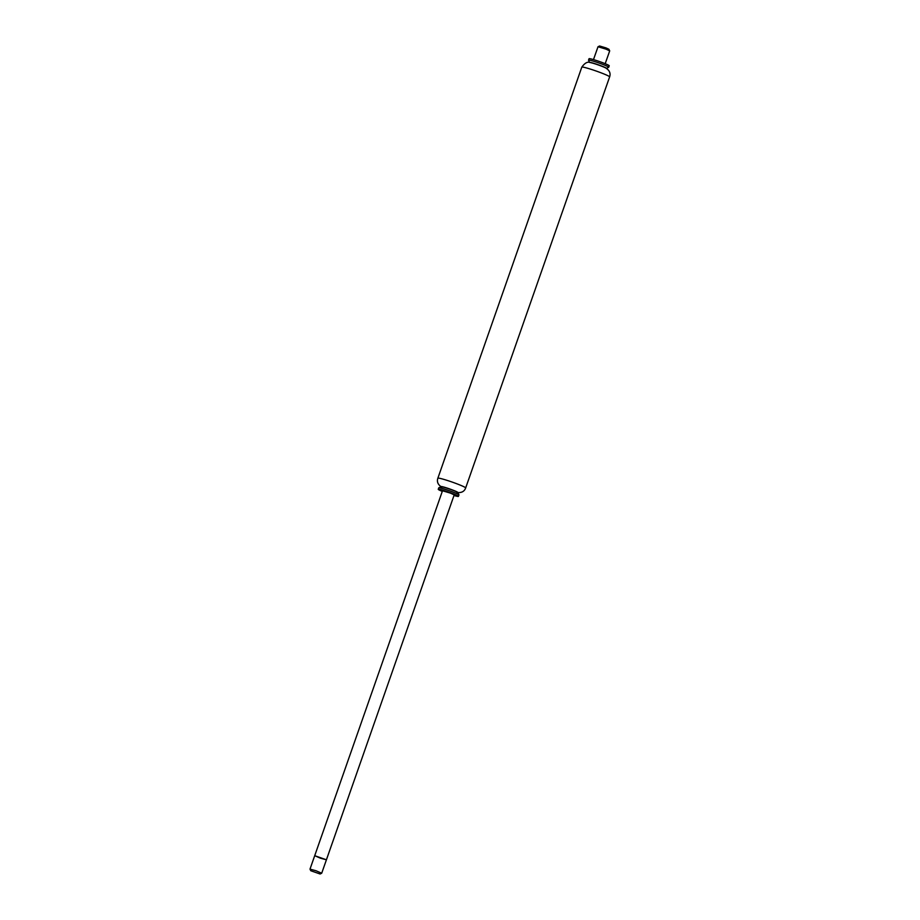 <?xml version="1.0" encoding="UTF-8"?>
<svg xmlns="http://www.w3.org/2000/svg" width="920" height="920" viewBox="0 0 920 920"><rect width="100%" height="100%" fill="white"/><g stroke="black" fill="none" stroke-linecap="round" stroke-linejoin="round"><path stroke-width="1.38" d="M442.278 491.395A10.695 0.782 19.3 0 1 438.253 489.302L438.759 487.841A10.695 0.782 19.3 0 1 438.805 487.796A10.695 0.782 19.3 0 1 452.651 491.924A10.695 0.782 19.3 0 1 458.953 494.856L457.849 492.591A8.912 0.655 19.3 0 0 452.605 490.164A8.912 0.655 19.3 0 0 441.071 486.714A8.912 0.655 19.3 0 0 441.025 486.76L441.082 486.611A8.912 0.655 19.3 0 1 452.651 490.015A8.912 0.655 19.3 0 1 457.907 492.499L457.872 492.625A8.912 0.655 19.3 0 1 457.861 492.648M601.139 65.998A8.912 0.655 19.3 0 1 605.659 67.919C609.511 70.299 610.834 73.289 609.626 76.889A14.731 1.081 19.3 0 0 600.932 72.772A14.731 1.081 19.3 0 0 581.808 67.148C584.844 62.87 587.742 61.364 590.502 62.617A8.912 0.655 19.3 0 1 601.139 65.998M458.953 494.856A10.695 0.782 19.3 0 1 458.953 494.914L458.447 496.374A10.695 0.782 19.3 0 1 453.985 495.5M438.253 489.302A10.695 0.782 19.3 0 1 452.134 493.384A10.695 0.782 19.3 0 1 458.447 496.374M588.524 60.179A10.695 0.782 19.3 0 0 588.535 60.248L589.605 62.479A8.912 0.655 19.3 0 1 589.616 62.445A8.912 0.655 19.3 0 1 601.197 65.849A8.912 0.655 19.3 0 1 606.452 68.344A8.912 0.655 19.3 0 1 606.429 68.367L608.672 67.298A10.695 0.782 19.3 0 1 608.672 67.298L609.235 65.791A10.695 0.782 19.3 0 0 602.922 62.801A10.695 0.782 19.3 0 0 589.042 58.719L588.524 60.179A10.695 0.782 19.3 0 1 602.416 64.262A10.695 0.782 19.3 0 1 608.718 67.252M450.547 493.154L454.204 494.891L326.416 859.797L320.413 858.176L314.709 855.692L326.416 859.797L314.709 855.692L442.497 490.785L450.547 493.154M320.114 874L321.712 873.218L316.009 870.745L310.005 869.124L310.764 870.734L320.114 874L310.764 870.734M593.492 59.604L598.011 46.747L606.038 49.151L609.695 50.876L605.199 63.698M609.684 50.841L608.925 49.266L606.004 47.909L599.587 46L598.011 46.747M456.975 492.476C461.472 493.028 464.37 491.522 465.669 487.945A14.731 1.081 -160.7 0 0 456.987 483.839A14.731 1.081 -160.7 0 0 437.862 478.216L581.808 67.148M441.83 487.174C437.966 484.794 436.643 481.815 437.862 478.216M465.669 487.945L609.626 76.889M441.071 486.714L438.805 487.796M314.709 855.692L310.005 869.124M326.416 859.797L321.712 873.218"/></g></svg>
